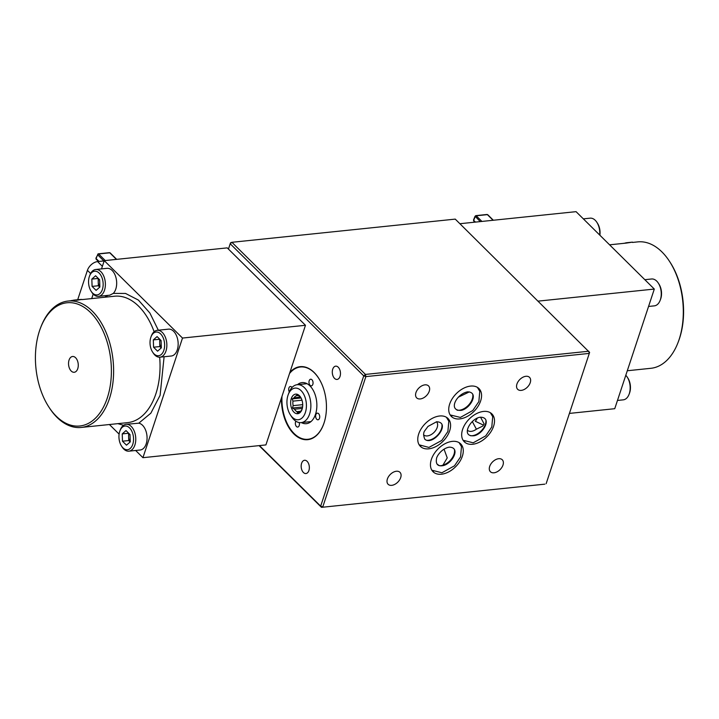 <?xml version="1.0" encoding="UTF-8"?>
<svg xmlns="http://www.w3.org/2000/svg" width="719" height="719" viewBox="0 0 719 719"><rect width="100%" height="100%" fill="white"/><g stroke="black" fill="none" stroke-linecap="round" stroke-linejoin="round"><path stroke-width="1.08" d="M302.232 408.832L301.755 409.812A8.26 5.024 -95.9 0 1 299.428 411.87L297.522 412.994L296.974 411.663A8.26 5.024 84.1 0 1 294.484 409.21L292.498 408.033L293.136 405.651A8.26 5.024 84.1 0 1 292.984 401.13L292.184 398.901L294.098 397.778A8.26 5.024 84.1 0 1 296.426 395.711L296.893 394.74L298.879 395.917A8.26 5.024 84.1 0 1 300.209 396.879A8.26 5.024 84.1 0 1 300.893 397.661M298.277 395.522L296.426 395.711M294.098 397.778L300.443 397.113M292.184 398.901L301.063 397.975M292.984 401.13L301.989 400.195M293.136 405.651L302.708 404.653M292.498 408.033L302.582 406.981M294.484 409.21L302.313 408.401M296.974 411.663L300.479 411.304M473.884 219.825L473.686 220.356A0.953 0.611 134.7 0 0 473.74 221.021L473.524 219.978L475.061 216.23L480.274 221.596M96.292 258.004L96.085 258.534A0.953 0.611 134.7 0 0 96.139 259.2L98.458 261.491M483.519 425.145L475.304 421.262A14.605 9.32 134.7 0 0 477.353 418.054M487.015 214.478L487.788 214.756A0.953 0.611 134.7 0 0 487.383 214.63A0.953 0.575 -95.9 0 0 487.015 214.478L475.852 215.637A0.953 0.575 84.1 0 0 475.43 216.077L475.852 215.637A0.953 0.575 84.1 0 1 476.212 215.79A0.953 0.611 134.7 0 0 475.223 216.599L473.686 220.356L475.448 222.099M299.401 395.684A9.85 5.986 -95.9 0 0 291.339 398.425A9.85 5.986 -95.9 0 0 293.729 411.933A9.85 5.986 -95.9 0 0 301.881 409.758A9.85 5.986 -95.9 0 0 300.578 397.14A9.85 5.986 -95.9 0 0 299.401 395.684M105.253 260.539L98.611 253.969A0.953 0.575 84.1 0 0 97.829 254.256L97.622 254.778L103.842 260.934M292.274 417.218A15.89 9.653 84.1 0 1 290.377 414.854A15.89 9.653 84.1 0 1 288.265 394.515A15.89 9.653 84.1 0 1 301.423 390.992A15.89 9.653 84.1 0 1 305.278 412.796A15.89 9.653 84.1 0 1 292.274 417.218M99.815 287.079A6.354 3.865 84.1 0 1 98.233 282.091L98.359 285.74L99.761 287.133M161.29 347.906A6.354 3.865 84.1 0 1 159.717 342.909L159.834 346.567L161.236 347.951M130.211 441.897A6.354 3.865 84.1 0 1 128.629 436.9L128.755 440.558L130.157 441.942M423.554 434.86A9.212 5.878 134.7 0 0 434.096 432.335A9.212 5.878 134.7 0 0 436.514 421.765M458.336 397.185L469.381 391.882M454.471 449.645A12.232 7.81 -45.3 0 1 442.976 465.121L447.236 457.886L444.279 449.806M442.976 465.121A7.621 4.862 -45.3 0 1 439.075 465.526A12.232 7.81 -45.3 0 1 438.788 465.49M436.999 464.016L439.075 465.526M472.284 421.487L476.391 429.189L482.844 426.043L484.103 423.913L480.598 417.245M467.476 430.304A9.212 5.878 134.7 0 0 476.391 429.189M288.265 394.515L289.092 392.376A19.062 11.585 84.1 0 1 297.217 384.701A19.062 11.585 84.1 0 1 304.461 387.712A19.062 11.585 84.1 0 1 310.743 408.464A19.062 11.585 84.1 0 1 301.153 422.619A19.062 11.585 84.1 0 1 293.909 419.617A19.062 11.585 84.1 0 1 291.626 416.786L290.377 414.854M98.215 278.343L98.233 282.091A6.354 3.865 84.1 0 1 98.701 278.819M159.69 339.161L159.717 342.909A6.354 3.865 84.1 0 1 160.175 339.647M128.611 433.162L128.629 436.9A6.354 3.865 84.1 0 1 129.087 433.638M441.996 424.857A12.394 7.909 -45.3 0 1 437.278 435.48A12.394 7.909 -45.3 0 1 426.7 440.316M472.76 394.345A12.232 7.81 -45.3 0 1 468.177 405.498A12.232 7.81 -45.3 0 1 457.077 410.19M485.918 420.291A12.394 7.909 -45.3 0 1 481.191 430.924A12.394 7.909 -45.3 0 1 470.621 435.759M77.751 368.676A7.945 4.826 84.1 0 1 74.228 372.28A7.945 4.826 84.1 0 1 68.602 364.875A7.945 4.826 84.1 0 1 72.583 356.48A7.945 4.826 84.1 0 1 77.319 360.381A7.945 4.826 84.1 0 1 77.751 368.676M627.139 242.68L632.091 242.168A63.865 38.817 84.1 0 1 632.486 242.141L626.321 243.085L632.486 242.141M624.362 243.283L625.881 242.842M623.014 243.426L624.074 243.283M627.301 370.752L650.902 368.299A63.542 38.619 -95.9 0 0 677.963 342.72L678.376 341.651A61.96 37.658 -95.9 0 0 670.144 262.327L669.515 261.365A63.542 38.619 -95.9 0 0 661.929 251.929A63.542 38.619 -95.9 0 0 637.78 241.89L632.513 242.438M95.6 275.763L91.834 279.089L92.086 286.396L96.103 290.368L99.869 287.034L99.617 279.736L95.6 275.763M98.108 278.442L91.834 279.089M98.359 285.74L92.086 286.396M157.084 336.582L153.318 339.907L153.56 347.214L157.578 351.187L161.344 347.852L161.092 340.554L157.084 336.582M159.591 339.26L153.318 339.907M159.834 346.567L153.56 347.214M125.996 430.573L122.23 433.908L122.482 441.205L126.49 445.178L130.265 441.852L130.013 434.546L125.996 430.573M128.503 433.251L122.23 433.908M128.755 440.558L122.482 441.205M70.884 300.758L71.118 300.632A63.865 38.817 -95.9 0 1 71.567 300.533L73.518 300.263M73.796 300.138A63.865 38.817 -95.9 0 0 73.338 300.2L73.374 300.497M81.885 299.428L76.789 300.263L81.885 299.428A63.865 38.817 -95.9 0 0 81.427 299.428L79.423 299.544A63.865 38.817 -95.9 0 0 79.36 299.553L74.488 300.057A63.865 38.817 -95.9 0 0 74.336 300.075A63.865 38.817 -95.9 0 0 74.048 300.111L74.084 300.425M76.502 300.183L74.506 300.057L77.31 299.787L76.331 300.272A63.542 38.619 -95.9 0 1 76.789 300.263M76.771 299.949A63.865 38.817 -95.9 0 0 76.304 299.958M56.262 416.22A61.96 37.658 84.1 0 1 48.856 407.017A61.96 37.658 84.1 0 1 40.624 327.693A61.96 37.658 84.1 0 1 91.933 313.969A61.96 37.658 84.1 0 1 106.951 398.982A61.96 37.658 84.1 0 1 56.262 416.22M617.477 400.447L623.292 399.845A13.499 8.206 -95.9 0 0 629.035 394.407L629.458 393.338A11.917 7.244 -95.9 0 0 627.867 378.077L627.247 377.116A13.499 8.206 -95.9 0 0 625.8 375.282M648.565 306.456L654.371 305.854A13.499 8.206 -95.9 0 0 660.123 300.416L660.536 299.347A11.917 7.244 -95.9 0 0 658.955 284.086L658.325 283.124A13.499 8.206 -95.9 0 0 656.717 281.12A13.499 8.206 -95.9 0 0 651.585 278.99L644.835 279.691M677.963 342.72A63.542 38.619 -95.9 0 0 669.515 261.365M599.889 235.23A11.917 7.244 -95.9 0 0 597.48 223.267L596.851 222.306A13.499 8.206 -95.9 0 0 590.11 218.163L583.352 218.864M311.938 379.749A3.334 2.031 -95.9 0 0 310.671 379.219A3.334 2.031 -95.9 0 0 308.999 382.751A3.334 2.031 -95.9 0 0 311.363 385.851A3.334 2.031 -95.9 0 0 313.035 383.38A3.334 2.031 -95.9 0 0 311.938 379.749M292.031 387.487A3.334 2.031 -95.9 0 0 291.644 387.02A3.334 2.031 -95.9 0 0 290.377 386.489A3.334 2.031 -95.9 0 0 288.777 388.476A3.334 2.031 -95.9 0 0 289.281 391.909M295.895 421.226A3.334 2.031 -95.9 0 0 295.59 425.001A3.334 2.031 -95.9 0 0 297.729 427.059A3.334 2.031 -95.9 0 0 299.212 422.556M318.598 413.686A3.334 2.031 -95.9 0 0 317.331 413.155A3.334 2.031 -95.9 0 0 315.659 416.678A3.334 2.031 -95.9 0 0 318.023 419.788A3.334 2.031 -95.9 0 0 319.703 417.317A3.334 2.031 -95.9 0 0 318.598 413.686M301.369 422.601A20.653 12.556 -95.9 0 0 306.33 423.68A20.653 12.556 -95.9 0 0 316.728 408.347A20.653 12.556 -95.9 0 0 309.916 385.86A20.653 12.556 -95.9 0 0 302.07 382.598A20.653 12.556 -95.9 0 0 297.432 384.674M92.553 293.028A11.917 7.244 84.1 0 1 91.133 291.267A11.917 7.244 84.1 0 1 89.542 276.006A11.917 7.244 84.1 0 1 99.411 273.364A11.917 7.244 84.1 0 1 102.305 289.721A11.917 7.244 84.1 0 1 92.553 293.028M154.037 353.856A11.917 7.244 84.1 0 1 152.608 352.085A11.917 7.244 84.1 0 1 151.026 336.825A11.917 7.244 84.1 0 1 160.894 334.191A11.917 7.244 84.1 0 1 163.779 350.539A11.917 7.244 84.1 0 1 154.037 353.856M122.949 447.847A11.917 7.244 84.1 0 1 121.52 446.077A11.917 7.244 84.1 0 1 119.938 430.825A11.917 7.244 84.1 0 1 129.806 428.182A11.917 7.244 84.1 0 1 132.7 444.531A11.917 7.244 84.1 0 1 122.949 447.847M74.542 300.371A63.542 38.619 -95.9 0 0 74.372 300.389L68.098 301.045A63.542 38.619 84.1 0 1 106.008 332.25A63.542 38.619 84.1 0 1 109.432 398.65A63.542 38.619 84.1 0 1 81.22 427.454A63.542 38.619 84.1 0 1 57.071 417.415A63.542 38.619 84.1 0 1 49.485 407.979L48.856 407.017M40.624 327.693L41.037 326.615A63.542 38.619 84.1 0 1 68.098 301.045M629.035 394.407A13.499 8.206 -95.9 0 0 627.247 377.116M660.123 300.416A13.499 8.206 -95.9 0 0 658.325 283.124M599.691 235.023A13.499 8.206 -95.9 0 0 596.851 222.306M289.523 373.512A36.336 22.082 84.1 0 1 300.452 366.996A36.336 22.082 84.1 0 1 314.257 372.739A36.336 22.082 84.1 0 1 321.168 382.706M324.997 419.653A36.336 22.082 84.1 0 1 307.957 439.282A36.336 22.082 84.1 0 1 281.992 396.286M89.542 276.006L89.965 274.937A13.499 8.206 84.1 0 1 95.708 269.499A13.499 8.206 84.1 0 1 100.84 271.629A13.499 8.206 84.1 0 1 105.298 286.333A13.499 8.206 84.1 0 1 98.503 296.363A13.499 8.206 84.1 0 1 93.371 294.233A13.499 8.206 84.1 0 1 91.753 292.229L91.133 291.267M151.026 336.825L151.439 335.755A13.499 8.206 84.1 0 1 157.191 330.327A13.499 8.206 84.1 0 1 162.323 332.457A13.499 8.206 84.1 0 1 166.772 347.16A13.499 8.206 84.1 0 1 159.978 357.181A13.499 8.206 84.1 0 1 154.846 355.051A13.499 8.206 84.1 0 1 153.237 353.047L152.608 352.085M119.938 430.825L120.352 429.746A13.499 8.206 84.1 0 1 126.104 424.318A13.499 8.206 84.1 0 1 131.235 426.448A13.499 8.206 84.1 0 1 135.684 441.151A13.499 8.206 84.1 0 1 128.89 451.173A13.499 8.206 84.1 0 1 123.767 449.042A13.499 8.206 84.1 0 1 122.149 447.038L121.52 446.077M77.697 299.733L87.421 270.335L90.612 273.499M102.377 266.318L97.586 261.581A9.536 6.085 134.7 0 0 87.421 270.335M97.586 261.581L104.165 260.898M310.833 438.976A36.336 22.082 84.1 0 1 310.338 439.039L307.957 439.282M300.452 366.996L302.834 366.744A36.336 22.082 84.1 0 1 303.328 366.708M95.708 269.499L107.005 268.331A13.499 8.206 84.1 0 1 112.137 270.461A13.499 8.206 84.1 0 1 113.287 293.397L125.564 293.46L138.407 300.084L149.885 313.026L158.333 330.201M98.503 296.363L109.746 295.194L113.287 293.397M157.191 330.327L168.48 329.149A13.499 8.206 84.1 0 1 173.612 331.279A13.499 8.206 84.1 0 1 178.069 345.983A13.499 8.206 84.1 0 1 171.275 356.013L159.978 357.181M164.103 356.759L160.112 395.288L150.855 413.173L138.776 423.185A13.499 8.206 84.1 0 1 142.533 425.271A13.499 8.206 84.1 0 1 146.982 439.974A13.499 8.206 84.1 0 1 140.187 450.004L128.89 451.173M138.776 423.185L126.104 424.318M123.578 425.288L117.862 423.653M104.731 297.235L107.931 295.383M569.448 413.407L614.745 408.698L654.308 289.065L576.063 211.656L459.908 223.717M307.139 439.345A36.696 22.307 -95.9 0 0 309.053 439.471M301.486 366.591A36.696 22.307 -95.9 0 0 299.643 367.103M142.937 457.688L265.913 444.917L305.476 325.285L227.222 247.875L104.255 260.646L182.5 338.056L142.937 457.688L135.648 450.471M119.111 434.114L109.414 424.525M91.699 298.592L93.2 294.062M101.523 268.897L104.255 260.646M259.451 445.591L320.665 506.149L363.742 375.884L365.441 374.419L231.895 242.303L230.583 242.77L230.197 243.759L363.742 375.884L365.872 376.612L589.229 353.415L588.798 351.232L365.441 374.419L365.872 376.612L322.786 506.877L320.665 506.149L321.483 507.344L544.84 484.157L321.483 507.344L259.092 445.627M589.616 352.427L546.143 483.68L589.616 352.427L455.253 219.115L231.895 242.303L230.197 243.759L228.444 249.08M654.308 289.065L538.154 301.126M338.227 367.211A6.669 4.053 -95.9 0 0 335.692 366.16A6.669 4.053 -95.9 0 0 332.349 373.215A6.669 4.053 -95.9 0 0 337.067 379.434A6.669 4.053 -95.9 0 0 340.429 374.482A6.669 4.053 -95.9 0 0 338.227 367.211M307.103 461.328A6.669 4.053 -95.9 0 0 304.568 460.277A6.669 4.053 -95.9 0 0 301.225 467.332A6.669 4.053 -95.9 0 0 305.943 473.542A6.669 4.053 -95.9 0 0 309.305 468.59A6.669 4.053 -95.9 0 0 307.103 461.328M281.462 397.895A36.696 22.307 -95.9 0 0 293.792 433.872A36.696 22.307 -95.9 0 0 307.741 439.668A36.696 22.307 -95.9 0 0 326.138 400.86A36.696 22.307 -95.9 0 0 300.165 366.663A36.696 22.307 -95.9 0 0 289.919 372.316M182.5 338.056L305.476 325.285M439.606 415.995A19.62 12.52 134.7 0 0 421.28 428.614A19.62 12.52 134.7 0 0 420.372 446.364A19.62 12.52 134.7 0 0 443.075 441.223A19.62 12.52 134.7 0 0 447.973 418.467A19.62 12.52 134.7 0 0 439.606 415.995M470.577 386.085A19.62 12.52 134.7 0 0 452.251 398.694A19.62 12.52 134.7 0 0 451.352 416.445A19.62 12.52 134.7 0 0 474.055 411.304A19.62 12.52 134.7 0 0 478.953 388.548A19.62 12.52 134.7 0 0 470.577 386.085M452.296 441.376A19.62 12.52 134.7 0 0 433.97 453.995A19.62 12.52 134.7 0 0 433.063 471.745A19.62 12.52 134.7 0 0 455.765 466.604A19.62 12.52 134.7 0 0 460.663 443.848A19.62 12.52 134.7 0 0 452.296 441.376M483.519 411.439A19.62 12.52 134.7 0 0 465.193 424.048A19.62 12.52 134.7 0 0 464.294 441.799A19.62 12.52 134.7 0 0 486.997 436.658A19.62 12.52 134.7 0 0 491.895 413.91A19.62 12.52 134.7 0 0 483.519 411.439M424.938 384.854A8.421 5.375 134.7 0 0 417.074 390.264A8.421 5.375 134.7 0 0 416.687 397.886A8.421 5.375 134.7 0 0 426.43 395.675A8.421 5.375 134.7 0 0 428.533 385.914A8.421 5.375 134.7 0 0 424.938 384.854M525.922 376.289A8.421 5.375 134.7 0 0 518.057 381.708A8.421 5.375 134.7 0 0 517.671 389.321A8.421 5.375 134.7 0 0 527.413 387.119A8.421 5.375 134.7 0 0 529.517 377.349A8.421 5.375 134.7 0 0 525.922 376.289M396.367 471.251A8.421 5.375 134.7 0 0 388.503 476.67A8.421 5.375 134.7 0 0 388.116 484.282A8.421 5.375 134.7 0 0 397.859 482.081A8.421 5.375 134.7 0 0 399.962 472.311A8.421 5.375 134.7 0 0 396.367 471.251M498.662 458.704A8.421 5.375 134.7 0 0 490.798 464.115A8.421 5.375 134.7 0 0 490.412 471.736A8.421 5.375 134.7 0 0 500.154 469.534A8.421 5.375 134.7 0 0 502.257 459.765A8.421 5.375 134.7 0 0 498.662 458.704M99.015 261.437L96.085 258.534L97.622 254.778A0.953 0.611 134.7 0 1 98.611 253.969L109.782 252.809A0.953 0.575 -95.9 0 0 109.423 252.666L110.187 252.935A0.953 0.611 134.7 0 0 109.782 252.809L116.424 259.379M481.91 221.434L476.212 215.79L487.383 214.63L493.081 220.275M81.22 427.454L127.649 422.628A63.542 38.619 -95.9 0 0 155.861 393.832A63.542 38.619 -95.9 0 0 159.672 357.208M154.118 331.711A63.542 38.619 -95.9 0 0 114.528 296.219L81.903 299.607M419.537 445.385A19.62 12.52 134.7 0 0 420.813 446.131M447.748 418.907A19.62 12.52 134.7 0 0 446.984 417.64M450.516 415.465A19.62 12.52 134.7 0 0 451.793 416.22M478.728 388.988A19.62 12.52 134.7 0 0 477.964 387.721M432.227 470.765A19.62 12.52 134.7 0 0 433.503 471.511M460.439 444.288A19.62 12.52 134.7 0 0 459.675 443.021M463.458 440.828A19.62 12.52 134.7 0 0 464.726 441.574M491.67 414.342A19.62 12.52 134.7 0 0 490.906 413.074M109.423 252.666L98.251 253.825L95.933 258.166L96.139 259.2M473.74 221.021L474.891 222.162M487.788 214.756L493.333 220.248M110.187 252.935L116.676 259.352M307.031 383.676L297.217 384.701M310.968 421.604L301.153 422.619M627.022 242.689L626.402 242.752M74.336 300.075L74.956 300.012M446.418 417.263L448.8 421.208L447.883 431.508L441.799 440.432L428.91 447.434L419.159 444.818M436.586 421.765C451.847 422.26 433.135 446.526 424.812 439.246C423.23 435.31 423.293 432.371 425.01 430.429L427.994 426.421L436.586 421.765M477.398 387.352L479.771 391.289L478.854 401.588L472.778 410.513L460.376 417.433L450.139 414.908M467.566 391.846C479.429 392.08 470.63 408.347 461.4 410.351C447.892 411.394 455.846 394.138 467.566 391.846M459.108 442.643L461.49 446.589L460.564 456.889L454.48 465.813L441.879 472.769L431.849 470.199M449.276 447.146C460.996 447.362 452.566 463.324 443.353 465.579C437.934 466.631 435.642 464.393 436.487 458.875C436.505 456.34 441.637 448.467 449.276 447.146M490.34 412.706L492.713 416.643L491.796 426.942L485.711 435.876L473.192 442.814L463.081 440.262M480.508 417.2C492.407 417.433 483.51 433.791 474.27 435.723C459.935 437.368 470.541 417.991 480.508 417.2M626.438 243.067L609.586 244.82"/></g></svg>
